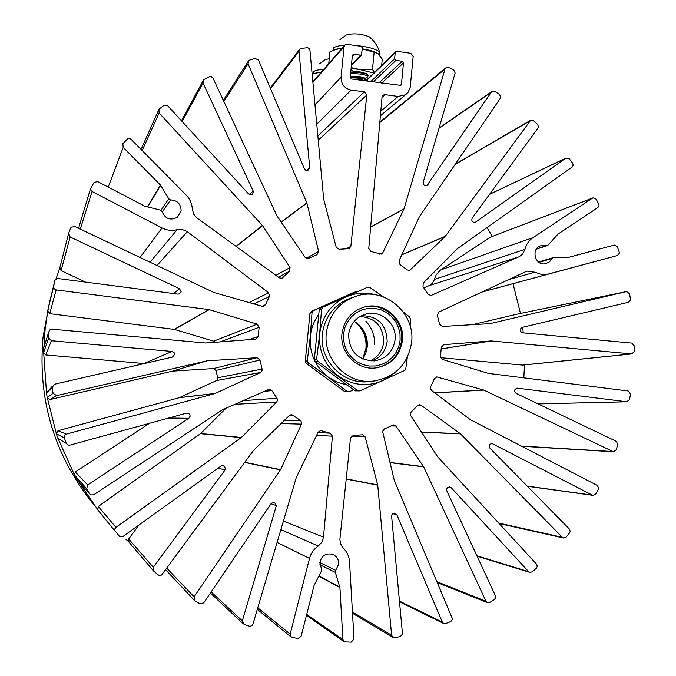 <?xml version="1.0" encoding="UTF-8"?>
<svg xmlns="http://www.w3.org/2000/svg" width="676" height="676" viewBox="0 0 676 676"><rect width="100%" height="100%" fill="white"/><g stroke="black" fill="none" stroke-linecap="round" stroke-linejoin="round"><path stroke-width="1.01" d="M402.482 340.374C405.059 320.145 384.695 301.673 365.293 306.777C351.883 310.63 344.109 319.613 341.963 333.716C339.631 352.407 356.818 370.135 375.104 368.006C390.728 365.471 399.854 356.26 402.482 340.374M352.086 297.592C334.924 303.608 325.004 315.81 322.317 334.206C319.148 359.666 342.09 383.968 367.043 381.805L370.448 381.467M371.775 361.009C380.698 357.536 385.827 350.971 387.162 341.329C386.503 324.59 377.96 316.03 361.525 315.658C377.96 316.03 386.503 324.59 387.162 341.329C385.827 350.971 380.698 357.536 371.775 361.009M370.042 360.925C377.969 357.173 382.515 350.878 383.681 342.039C383.275 326.331 375.383 317.813 359.995 316.478M362.759 359.04L365.826 353.151L367.305 346.653C367.862 335.609 363.502 327.167 354.232 321.311M341.963 298.496L335.786 300.71L330.006 303.845M318.759 314.416C313.968 320.973 311.146 328.333 310.292 336.496C309.236 353.269 315.253 366.823 328.342 377.157L337.307 382.236L347.168 385.05M344.735 391.649L349.306 391.7L344.735 391.649L306.177 363.342L305.248 361.246L309.963 313.275L311.273 311.433L354.359 292.176L357.841 291.398M305.248 361.246L307.293 360.849L308.231 362.961L306.177 363.342M311.273 311.433L313.36 310.673L312.033 312.532L309.963 313.275M313.36 310.673L356.742 291.288M307.293 360.849L310.292 336.496L312.033 312.532M347.058 391.472L328.342 377.157L308.231 362.961M353.632 389.807L349.306 391.7M376.101 294.913C365.792 292.049 355.728 292.733 345.918 296.975C330.691 304.437 321.928 316.748 319.638 333.91C318.548 351.224 324.759 365.217 338.262 375.89C352.441 385.548 367.338 387.12 382.937 380.605L394.032 373.313M357.688 390.66L317.627 361.212L316.655 359.032L314.348 359.48L315.312 361.643L355.069 390.855L360.004 390.897L404.459 370.49L405.803 368.581L407.307 357.545M355.069 390.855L360.004 390.897M317.627 361.212L315.312 361.643M383.41 296.916L369.949 287.486L367.643 287.215L320.551 308.07L322.9 307.217L321.539 309.135L319.199 309.971L314.348 359.48M320.551 308.07L319.199 309.971M410.146 326.009L410.484 319.131L409.529 316.976L403.259 311.932M322.9 307.217L367.643 287.215M316.655 359.032L319.638 333.91L321.539 309.135M125.964 539.338L128.533 541.586M352.247 79.117C358.457 79.253 362.995 79.869 365.851 80.985M350.278 77.884C358.314 77.875 363.823 78.619 366.798 80.123L367.313 80.993M350.607 73.616C360.19 73.684 365.902 74.622 367.752 76.413L367.313 77.098M350.726 72.357C358.77 72.332 364.296 73.084 367.313 74.614L367.845 75.509M363.958 77.689L350.345 76.27M362.395 72.264L351.114 70.887M334.206 49.914L342.284 47.996M362.37 48.858C372.62 50.599 378.408 52.804 379.743 55.491M333.04 50.387L333.513 48.123C334.95 46.593 338.651 45.638 344.625 45.275M354.528 45.393C368.057 46.619 376.464 48.959 379.751 52.424L379.937 53.945M339.969 39.605L346.281 35.008C353.362 33.056 360.976 33.631 369.104 36.741L370.11 37.56M350.329 76.422C357.224 76.227 361.981 76.743 364.592 77.977L364.863 78.686M350.819 77.867L350.244 77.723M350.869 70.904L352.61 70.828M365.412 73.194L364.457 73.574M319.849 562.584L321.793 570.367L314.103 585.391L301.099 636.336L297.905 638.499L291.331 637.189L290.148 634.096L309.515 558.427C310.935 553.196 313.841 549.064 318.252 546.031L321.852 542.236L323.491 537.251L332.415 436.214L330.277 433.215L320.804 430.587L318.151 432.167L296.299 477.493L252.604 625.215L250.002 626.407L244.011 624.32L242.329 620.855L276.349 505.631L274.422 502.099L271.355 503.248L203.721 602.865L199.944 603.795L194.73 600.77L194.105 596.832L280.599 469.643L301.918 423.201L300.659 420.548L291.55 414.523L289.565 415.317L253.534 450.385L161.564 575.039L158.775 575.327L153.697 571.152L153.3 567.265L225.074 469.955L225.623 468.527L223.376 465.46L221.17 465.941L122.973 536.474L119.627 536.524L114.878 530.66L114.928 528.674L115.959 527.348L241.366 437.465L276.729 401.975L277.54 400.251L276.983 398.257L271.82 390.576L269.268 389.215L222.387 409.825L93.668 494.798L90.635 494.925L89.545 493.843L86.689 488.74L87.66 484.92L188.866 418.283L190.142 416.179L189.829 414.549L188.359 413.23L186.568 413.137L69.746 445.163L68.175 445.163L66.231 443.372L64.152 437.178L64.49 435.538L65.986 434.203L215.095 393.5L260.716 372.442L262.33 370.152L259.956 360.029L257.024 357.748L207.126 360.798L56.623 395.646L53.074 393.305L52.162 387.509L54.401 384.264L172.456 357.072L174.67 354.266L174.011 352.475L172.05 351.444L51.342 340.738L48.672 337.831L48.765 331.984L50.049 329.668L51.951 329.187L205.58 342.994L255.655 339.166L258.215 336.648L259.145 327.285L257.159 324.134L209.222 309.633L56.159 289.903L54.156 288.736L53.598 286.827L54.79 280.777L55.508 279.408L58.009 278.529L177.949 294.119L179.503 293.874L181.126 291.61L179.486 288.72L70.143 236.98L68.639 233.355L70.743 227.956L71.115 227.297L74.681 226.46L213.827 292.471L262.17 306.287L263.741 306.27L265.482 304.699L269.462 296.409L268.659 292.776L186.703 231.226L181.709 229.367L177.163 229.663C171.941 230.972 166.896 230.398 162.02 227.947L92.054 191.485L90.474 189.052L93.989 182.444L97.682 181.599L144.799 206.205L160.423 210.118L162.02 211.504C165.231 218.965 170.394 220.858 177.518 217.173L181.1 210.701C180.889 203.907 177.374 200.307 170.555 199.919L168.772 198.795L160.44 185.038L123.193 147.368L122.871 143.718L127.908 138.512L129.547 138.403L131.009 139.214L186.179 195.094C189.948 199.014 191.984 203.662 192.297 209.036L193.708 214.148L196.615 217.689L279.391 277.87L281.985 278.233L289.573 271.194L290.046 267.527L262.584 225.649L159.13 112.993L158.919 109.385L159.401 108.887L163.879 105.422L167.724 105.811L248.574 193.944L252.199 194.418L253.399 192.415L253.145 190.928L203.054 83.072L203.4 80.131L204.203 79.472L209.476 76.726L211.402 76.726L213.075 78.255L276.915 215.805L305.13 257.37L308.459 258.418L316.976 254.666L318.607 251.438L306.828 202.825L248.075 63.755L248.548 60.823L249.697 60.079L255.029 58.423L258.485 60.096L304.42 168.899L305.831 170.386L307.85 170.521L309.709 167.673L298.995 51.275L299.781 49.094L301.268 48.368L307.732 47.726L309.135 48.528L309.938 50.277L323.677 199.116L336.192 247.196L339.191 249.309L349.112 248.607L350.836 246.343L366.831 95.012L364.389 91.877L351.199 90.085C344.447 88.48 341.067 84.187 341.059 77.216L344.05 46.695L344.929 44.954L347.033 44.337L361.153 46.323L362.454 47.979L361.347 55.136L353.937 54.553L352.838 54.857L352.34 55.812L350.236 77.36L351.545 79.024L400.843 85.413L401.434 84.382L403.488 62.944L402.195 61.288L395.916 60.417L394.623 58.761L395.215 52.584L395.756 51.604L396.795 51.334L410.763 53.294L413.18 56.395L410.197 87.398L408.017 92.46L405.507 94.792L398.096 96.457L385.007 94.682L383.157 95.122L382.041 97.074L368.766 248.481L370.879 251.489L381.281 254.117L382.81 252.748L404.054 208.85L444.994 69.104L446.042 67.676L448.475 67.456L453.537 69.62L455.134 73.008L423.244 182.106C423.125 184.81 424.367 185.934 426.962 185.494L491.351 92.147L492.187 91.378L494.849 91.463L499.471 94.429L500.747 97.074L500.299 98.341L419.39 216.717L398.958 260.953L399.955 264.477L407.197 269.901L409.656 270.434L445.154 236.465L530.677 120.269L533.541 120.717L537.589 124.443L538.476 126.775L537.978 128.11L472.203 218.078C471.24 220.968 472.254 222.396 475.245 222.37L565.727 158.209L569.243 158.775L572.623 163.11L573.197 165.096L572.124 167.006L457.145 248.903L423.235 283.033L422.999 286.666L428.018 294.246L430.933 295.539L519.422 256.567L522.717 253.88L524.931 249.376C526.19 244.374 528.885 240.462 533.009 237.631L592.455 198.144L593.072 197.848L596.139 199.158L598.733 204L599.046 205.572L597.905 207.54L558.046 234.082L548.084 245.084L547.104 245.692L541.29 245.565C530.263 248.024 534.986 266.657 545.87 263.623L549.453 261.815L553.103 257.657L568.22 257.446L614.34 245.075L617.399 246.833L619.191 252.038L619.326 253.187L617.458 255.494L547.095 274.363L541.349 274.397L534.936 272.217L527.415 271.135L525.345 271.845L438.775 312.084L437.338 315.396L439.552 324.226L442.383 326.474L489.999 323.643L626.61 291.55L629.61 293.806L630.514 299.907L628.553 302.256L522.142 327.395C519.405 329.398 519.54 331.206 522.565 332.812L631.807 343.087L634.206 345.808L634.189 351.52L631.84 353.945L491.097 340.932L443.659 344.684L441.318 347.278L440.456 356.472L442.4 359.421L488.359 373.397L628.207 390.99L630.505 393.973L629.542 399.6L626.711 401.764L517.14 388.142C514.208 389.351 513.878 391.1 516.151 393.398L616.436 441.394L617.822 444.808L616.005 449.996L613.428 451.754L483.67 390.027L436.78 376.904L434.465 378.585L430.646 386.799L430.333 387.855L431.432 390.373L470.285 419.627L597.271 485.427L598.716 488.14L598.387 489.255L595.708 494.055L593.131 495.364L592.303 495.111L492.018 443.507C489.272 444.132 488.596 445.721 489.99 448.256L569.437 529.08L570.223 531.311L569.631 532.815L566.184 537.107L563.666 538.028L562.347 537.31L460.305 433.662L421.08 405.245L419.5 404.738L417.531 405.625L411.169 412.022L410.273 413.83L410.721 415.664L437.744 456.9L536.583 564.181L537.302 566.353L536.372 568.22L532.223 571.845L529.84 572.395L528.624 571.642L451.264 487.785L449.717 486.948C447.258 487.126 446.312 488.452 446.87 490.928L495.491 595.936L495.745 597.398L494.426 599.57L489.703 602.443L487.506 602.671L485.976 601.268L423.7 466.871L395.942 426.049L393.804 424.849L384.289 428.956L382.574 431.288L394.319 480.459L452.599 619.157L450.824 621.565L445.653 623.551L443.709 623.517L442.29 622.072L396.846 514.732L394.953 513.126L393.491 513.202L392.055 514.343L391.615 516.16L402.49 634.046L400.251 636.606L394.776 637.671L393.111 637.434L391.615 635.212L377.732 485.182L365.167 436.84L362.682 434.761L353.168 435.488L350.498 438.006L339.884 539.363L340.56 543.834L343.374 548.228C347.101 551.962 349.162 556.509 349.543 561.866L353.996 639.073L351.224 642.149L344.287 641.845L342.909 639.589L339.918 587.545L335.338 572.403L335.702 570.341L338.642 564.198C338.811 559.475 336.783 556.179 332.558 554.312C325.773 552.9 321.531 555.664 319.849 562.584M162.181 212.103L170.555 199.919M362.851 358.914L365.961 348.267C366.73 337.738 363.24 329.001 355.491 322.08M361.635 327.632C365.75 333.598 367.499 340.417 366.891 348.089L366.274 351.816M366.46 351.19L366.941 348.081C367.533 340.645 365.902 334.003 362.057 328.173M144.301 363.553L45.799 354.959L43.627 352.602L43.703 347.853L48.765 331.984M66.231 443.372L57.874 438.259L56.302 433.772L57.942 430.739L179.182 397.733L216.523 380.546L217.849 378.687L217.765 377.774L262.22 369.037M440.608 357.688L522.7 365.099L631.84 353.945M617.458 255.494L481.718 292.125M472.161 324.717L518.475 313.85M139.104 524.889L128.66 538.958L128.981 542.118L153.148 570.519M241.171 437.625L200.476 433.662L98.282 506.476L97.792 509.873L115.359 531.539M200.476 433.662L226.029 408.194M149.557 423.277L75.281 472L74.487 475.101L77.402 479.926M57.874 438.259L59.446 439.721M259.956 360.029L215.914 370.431L217.765 377.774M215.914 370.431L213.515 368.572L172.566 371.124L50.075 399.524L56.235 395.705M52.204 386.418L46.45 392.933L47.193 397.632L49.762 399.575M44.092 346.619L43.703 347.853M215.027 342.284L213.658 341.169L174.247 329.389L49.711 313.664L47.666 310.901L54.79 280.777M85.573 282.112L61.085 270.611L59.868 267.671L68.487 233.964M423.903 287.925L429.666 285.373L432.006 283.607L433.654 281.157L436.231 274.684L440.253 270.29L490.328 237.183L592.81 197.95M319.858 562.567L335.702 570.341M536.482 248.92L546.276 245.734M539.017 262.364L551.87 258.536M365.919 321.269C371.825 327.784 374.766 335.541 374.741 344.557M350.886 70.743L363.561 72.585L368.386 75.273L367.761 76.363M367.372 79.709L366.426 79.76M351.097 68.58L359.049 69.366L374.098 73.152M358.534 77.639L350.286 76.903M336.775 49.061L342.183 48.106M381.661 65.352L382.253 59.175L378.383 54.097L375.51 52.525L362.361 48.959L376.591 52.931M358.517 77.554L358.297 76.565M365.302 73.811L365.885 73.388M342.107 48.199L336.749 49.069L329.913 51.875L328.773 63.527M351.19 67.642L359.049 69.366L372.468 69.518L374.411 72.416M372.468 69.518L374.132 52.28M395.097 339.698C393.119 351.748 386.224 358.812 374.42 360.891C357.824 360.316 349.213 351.545 348.596 334.586C350.278 323.593 356.379 316.664 366.874 313.808C381.695 310.166 397.049 324.294 395.097 339.698M313.918 73.659L321.43 71.96M312.98 74.03L313.402 71.876C314.67 70.541 318.075 69.721 323.627 69.434M319.461 63.89L325.317 59.623L329.246 58.694M49.238 303.608L43.061 337.02C37.391 400.775 54.841 457.306 95.401 506.628M523.815 377.859L524.5 364.913M523.266 332.879L522.616 327.285M520.461 313.444L513.008 283.692M492.297 236.38L487.058 227.601M59.725 268.355L55.939 279.036M51.9 292.657L49.509 302.518M47.658 311.704L45.123 329.305L43.855 347.38M43.729 353.303L46.458 392.224M47.464 398.392L56.176 432.97M58.212 438.885L74.242 474.434M77.275 479.783L97.403 509.172M316.005 72.966L321.345 72.062M321.261 72.155L315.836 73.016L312.16 74.377M326.297 333.116C329.187 313.85 339.715 301.352 357.874 295.623C385.709 287.427 415.275 313.478 411.642 342.14C407.865 365.048 394.522 378.121 371.606 381.349C346.34 383.537 323.094 358.914 326.297 333.116M377.698 380.546L367.043 381.805M317.838 135.96L364.389 91.877M306.355 170.572L309.709 167.673M249.402 194.578L253.145 190.928M173.529 293.545L179.486 288.72M248.793 339.69L258.224 336.504M144.064 363.519L172.05 351.444M243.03 400.657L276.983 398.257M284.435 420.303L300.659 420.548M283.455 521.095L323.5 537.15M522.354 365.091L631.426 353.945M147.351 206.881L160.44 185.038M147.664 206.966L160.668 185.325M474.898 222.463L475.896 222.041M565.727 158.209L489.542 194.358M401.806 254.776L445.315 236.287M529.739 121.046L455.142 164.412M445.154 236.465L401.747 254.903M408.794 270.535L410.763 269.792M426.066 185.714L428.043 184.59M491.351 92.147L438.969 128.313M370.651 226.975L404.054 208.85M444.994 69.104L379.802 122.593M403.961 209.07L370.634 227.144M379.692 254.168L382.81 252.748M380.808 111.16L398.096 96.457M385.007 94.682L382.016 97.327M399.981 85.649L401.434 84.382M403.488 62.944L381.67 83.148M314.974 104.915L341.059 77.216M344.05 46.695L312.904 82.421M316.757 124.207L351.199 90.085M366.831 95.012L318.235 140.27M346.027 248.827L350.836 246.343M298.995 51.275L270.569 88.717M281.148 222.066L306.828 202.825M248.075 63.755L223.857 101.484M306.904 203.062L281.267 222.243M306.22 258.316L318.607 251.438M203.054 83.072L182.14 121.528M236.051 246.377L262.423 225.454M159.13 112.993L142.154 150.503M262.584 225.649L236.237 246.512M275.935 275.36L290.046 267.527M123.193 147.368L108.219 187.1M140.05 257.471L162.02 227.947M92.054 191.485L80.3 229.13M150.064 262.22L177.163 229.663M187.328 231.665L156.993 265.507M249.106 302.561L268.659 292.776M70.143 236.98L61.085 270.611M174.247 329.389L208.977 309.583M56.159 289.903L49.711 313.664M209.222 309.633L174.45 329.432M213.658 341.169L257.159 324.134M51.342 340.738L45.799 354.959M172.498 371.141L206.881 360.84M56.623 395.646L50.075 399.524M207.126 360.798L172.701 371.107M213.515 368.572L257.024 357.748M179.377 397.657L215.323 393.415M260.716 372.442L216.523 380.546M57.942 430.739L66.307 434.093M215.095 393.5L179.182 397.733M75.281 472L87.66 484.92M188.866 418.283L168.67 418.038M200.637 433.527L241.366 437.465M276.729 401.975L234.741 404.332M98.282 506.476L115.959 527.348M128.66 538.958L153.3 567.265M225.074 469.955L218.128 468.122M244.788 462.257L280.599 469.643M301.665 424.131L281.098 423.548M166.795 568.203L194.105 596.832M280.472 469.862L244.661 462.435M211.149 591.923L242.329 620.855M276.349 505.631L271.008 503.755M332.415 436.214L316.689 435.2M277.168 542.439L309.515 558.427M318.252 546.031L280.929 529.688M257.886 607.901L290.148 634.096M306.693 614.399L342.909 639.589M339.918 587.545L318.895 576.222M346.213 478.862L377.681 484.937M365.167 436.84L351.621 436.028M352.433 612.017L391.615 635.212M377.732 485.182L346.188 479.073M399.491 601.125L442.29 622.072M396.846 514.732L392.688 513.642M389.951 462.435L423.582 466.66M395.942 426.049L390.981 425.914M437.169 581.808L485.976 601.268M423.7 466.871L390.001 462.629M476.901 555.79L528.624 571.642M451.264 487.785L448.053 487.244M421.494 432.125L460.305 433.662M421.08 405.245L417.836 405.338M498.685 523.055L562.347 537.31M460.483 433.823L421.587 432.26M527.195 486.112L592.303 495.111M493.049 443.794L490.937 443.676M434.668 392.815L483.67 390.027M437.651 376.997L435.758 377.174M521.323 446.075L612.507 451.517M483.889 390.111L434.778 392.891M538.071 403.893L626.711 401.764M517.546 388.159L516.625 388.21M441.225 348.943L491.097 340.932M443.777 344.675L443.321 344.752M491.334 340.932L441.225 348.977M626.449 291.584L518.365 313.875M481.785 292.091L548.92 273.966M534.936 272.217L508.69 279.585M440.955 269.8L533.009 237.631M592.455 198.144L490.328 237.183M434.237 279.458L524.931 249.376M518.788 256.872L429.142 285.627M430.773 295.564L431.406 295.378M366.891 80.182L395.215 52.584M379.143 82.802L402.195 61.288M353.937 54.553L352.289 56.336M289.573 271.194L278.478 277.202M281.461 278.377L283.033 277.54M90.474 188.79L78.56 228.302M269.462 296.409L253.914 303.93M262.068 306.262L265.482 304.699M53.641 286.497L47.666 310.901M259.145 327.285L220.207 341.887M48.672 337.831L43.627 352.602M46.45 392.933L52.162 387.509M53.074 393.305L47.193 397.632M56.302 433.772L64.288 437.837M74.487 475.101L86.689 488.74M89.545 493.843L76.802 479.242M271.82 390.576L263.944 391.387M293.232 415.14L289.742 415.157M321.522 430.722L320.027 430.654M317.974 432.539L330.277 433.215M319.021 575.986L339.851 587.182M370.752 81.652L394.623 58.761M395.916 60.417L373.236 81.99M351.461 64.82L360.266 55.432M160.972 210.337L168.772 198.795M319.875 564.697L335.338 572.403M343.526 334.029L344.861 327.666L347.557 321.793L351.478 316.689L356.413 312.625L362.116 309.794L368.302 308.332L374.665 308.324L380.875 309.752L386.638 312.557L391.649 316.588L395.671 321.641L398.502 327.463L400.006 333.775L400.107 340.248L398.789 346.577L396.128 352.433L392.257 357.536L387.356 361.618L381.678 364.482L375.501 365.978L369.13 366.029L362.894 364.634L357.097 361.846L352.044 357.824L347.988 352.754L345.132 346.889L343.619 340.543L343.526 334.029M362.48 307.572L364.474 307.039C383.807 301.952 404.104 320.331 401.586 340.493M401.578 340.552C399.212 355.584 390.72 364.702 376.118 367.905C390.753 364.694 399.254 355.559 401.62 340.518C404.18 320.339 383.85 301.935 364.474 307.039M367.296 81.179L367.347 80.655M367.752 76.413L367.879 75.163M379.785 55.533L380.022 53.058M369.104 36.741C374.174 40.797 377.723 46.027 379.751 52.424M333.995 47.219L333.479 48.165M367.567 76.929L365.141 78.509M364.592 77.977L366.798 80.123M366.181 73.515L367.313 74.614M380.394 115.833L405.507 94.792M481.887 292.04L548.033 274.177M489.576 194.316L565.956 158.066M455.37 164.074L530.339 120.463M439.028 128.102L491.815 91.632M379.844 122.069L445.636 68.006M382.7 95.527L383.157 95.122M366.654 79.979L395.528 51.824M312.853 81.83L344.481 45.469M270.29 88.057L299.316 49.711M223.334 100.352L248.058 61.575M181.455 120.776L202.91 81.044M141.056 149.388L158.421 110.501M172.566 371.124L206.966 360.823M165.662 569.741L194.046 600.034M210.388 593.046L242.828 623.458M257.438 609.406L290.841 636.792M306.448 615.371L343.881 641.566M352.509 613.25L392.773 637.24M399.558 601.817L443.448 623.382M437.533 582.67L487.303 602.586M477.079 556.179L529.705 572.352M499.125 523.528L563.666 538.028M527.339 486.255L593.131 495.364M521.661 446.253L613.428 451.754M538.113 403.91L627.041 401.781M526.334 271.448L527.415 271.135M351.368 65.749L361.347 55.136M536.279 249.207L547.104 245.692M538.518 262.009L552.9 257.717M540.369 245.87L541.29 245.565M374.225 51.866L375.51 52.525M366.874 313.808L363.392 314.839M313.901 70.955L313.368 71.918"/></g></svg>
